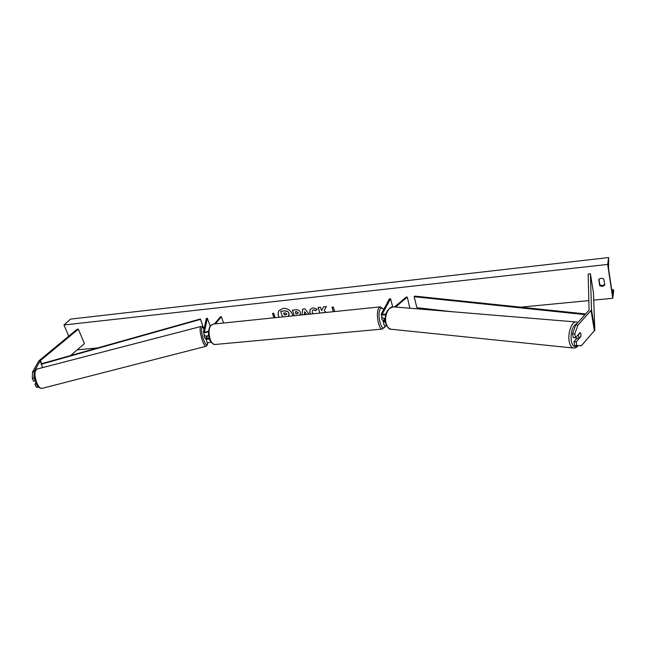 <?xml version="1.0" encoding="UTF-8"?>
<svg xmlns="http://www.w3.org/2000/svg" width="646" height="646" viewBox="0 0 646 646"><rect width="100%" height="100%" fill="white"/><g stroke="black" fill="none" stroke-linecap="round" stroke-linejoin="round"><path stroke-width="0.97" d="M209.264 338.431L206.881 338.367L207.051 336.671M207.172 336.639L207.051 335.96L206.833 337.737L205.832 338.116M209.401 338.859C207.487 339.441 206.284 339.408 205.799 338.762L205.864 337.987M211.024 342.105C208.933 342.84 207.592 342.856 207.019 342.154L206.995 342.081M208.674 338.601L208.949 337.252M208.585 330.849C206.881 332.028 205.525 332.327 204.507 331.745L207.358 318.236L206.3 318.518L203.425 332.149C204.33 332.948 206.026 332.747 208.513 331.551M223.581 323.008L221.4 316.742L220.423 316.847L214.415 323.953M221.4 316.742L215.401 323.856M210.16 326.125L207.358 318.236M204.629 335.492L204.653 335.565C205.218 336.243 206.542 336.227 208.626 335.508M38.93 360.799L77.092 329.266L78.352 329.185L40.31 360.67L34.198 371.539L33.972 378.023L32.3 378.459L32.534 371.975L38.93 360.799M38.752 387.196L36.265 387.14L34.981 384.338L36.499 383.95M36.265 387.14L37.928 386.712L37.379 385.509M70.519 355.575L84.456 343.656L78.352 329.185M32.3 378.459L33.584 381.277L35.264 380.841L33.972 378.023M35.901 382.634L34.981 384.338M32.534 371.975L34.198 371.539M575.449 337.729L574.787 333.934L577.92 325.14L575.691 324.946L572.558 333.724L573.22 337.519L575.449 337.729L580.108 332.553L580.964 334.039L580.802 336.663L576.159 341.855L576.813 345.626L574.593 345.408L573.939 341.637L576.159 341.855M576.813 345.626L581.432 345.691L594.813 330.195L593.472 292.937L590.396 273.759L591.51 309.91L577.92 325.14M575.691 324.946L589.095 310.128L588.151 274.082L590.396 273.759M577.104 338.108L573.939 341.637M572.558 333.724L574.787 333.934M384.12 325.164L386.801 326.028M383.611 320.125L383.135 321.49L385.428 322.297M385.121 319.399L384.354 321.151L385.315 321.676M409.847 308.231L407.303 297.128L395.505 307.044M392.679 306.866L390.555 298.727L389.393 298.848L381.18 314.19C381.77 315.087 383.28 315.216 385.71 314.562M390.555 298.727L382.4 313.851C382.925 314.521 384.087 314.545 385.888 313.924M394.488 306.955L406.294 297.047L407.303 297.128M385.121 318.704L382.174 317.889M381.729 316.249C381.56 318.43 381.891 319.794 382.739 320.343L382.779 320.343M383.53 320.263L384.604 320.028L383.99 318.761M385.121 319.076L384.604 320.028M204.047 333.885L204.306 337.123L205.097 338.359M206.09 336.065L206.833 337.737M292.775 315.878C291.588 310.96 288.415 308.433 283.247 308.303L279.153 310.524C277.788 312.527 277.74 314.78 278.999 317.299M279.193 310.468C277.853 312.494 277.837 314.772 279.137 317.283M604.777 285.241L602.387 286.42L599.714 285.758L598.729 279.508C600.231 278.111 601.919 277.933 603.808 278.967L604.777 285.241M604.68 284.636L602.508 285.589L599.843 284.926L598.955 279.274M310.435 314.061L309.749 312.616L310.145 309.369L312.971 307.827L317.146 309.176L315.749 310.71L313.576 309.935L312.373 310.605L312.188 312.341L313.124 313.778M316.387 313.447L317.008 313.383M294.108 315.741L292.38 310.177L295.997 309.797C298.25 309.612 299.728 310.46 300.414 312.325L300.204 314.489L299.397 315.2M326.23 312.43L324.147 310.516L326.383 306.575L323.517 306.874L321.538 310.581L320.529 307.197L318.131 307.448L319.81 313.092M322.709 312.793L322.968 312.349L323.371 312.721M68.734 336.17L63.954 324.995L70.527 319.108L608.661 257.552L608.548 268.752L612.125 292.436L612.529 293.898L613.345 289.715L613.7 291.071L612.771 298.29L593.739 300.124M588.853 300.592L520.652 307.165M97.748 347.903L77.173 349.882M612.771 298.29L607.652 264.416L63.954 324.995M273.928 317.824L272.507 313.407L273.751 313.27L275.164 317.695M333.36 311.695L332.028 307.133L333.344 306.987L334.668 311.558M301.965 314.933L302.683 309.079L304.944 308.836L309.103 314.198M607.652 264.416L608.661 257.552M599.843 284.926L599.714 285.758M282.488 316.936L280.711 311.324L284.741 310.799L287.753 311.404L289.028 313.367L288.382 316.33M287.753 311.404L289.109 313.262L288.851 315.369M280.711 311.324L284.66 310.904L287.68 311.509M274.041 317.808L272.62 313.391M333.457 311.687L332.125 307.116M322.968 312.349L323.541 312.704M318.236 307.439L319.915 313.084M323.533 306.874L321.538 310.581M298.097 312.672L296.409 311.735L295.311 311.848L295.989 314.021L298.024 313.471L298.177 312.567L296.49 311.622L295.311 311.848M298.056 313.415L298.105 312.696M300.245 314.432L299.211 315.216M294.221 315.733L292.485 310.169M310.581 314.045L309.822 312.511L310.177 309.313M317.129 309.159L315.749 310.71M315.821 310.597L313.649 309.822L312.406 310.556M304.379 314.093L306.277 313.899L304.621 311.663L304.379 314.093M304.621 311.663L306.277 313.899M302.029 314.925L302.748 309.071M286.735 313.754L285.169 312.89L283.651 313.052L284.272 315.014L286.663 314.465L286.735 313.754M283.755 313.035L284.345 314.901L286.695 314.408M578.202 334.668L579.074 338.294L580.907 336.243L580.964 334.039L580.043 332.625M578.453 334.693L580.294 332.65M579.074 338.294L577.056 338.165M575.473 337.705L576.095 338.092M42.596 367.606L41.328 363.795L200.405 318.979L203.878 328.838M203.506 328.208L200.405 318.979M41.11 364.287L200.349 319.423M585.744 313.948L414.877 296.134L414.151 296.708L416.88 307.666L452.119 311.727M585.115 314.634L414.151 296.708M41.328 363.795L40.06 360.969M41.78 363.674L40.399 360.589M594.401 330.978L591.098 310.678M594.821 330.001L591.518 309.725M384.62 321.458L384.418 320.707M382.666 314.15L382.464 313.407M380.131 306.874L213.333 324.066L211.105 325.309C206.752 329.791 209.99 345.239 215.086 344.48L215.344 344.455M383.53 309.458C382.295 307.625 381.18 307.512 380.187 309.119C376.731 314.683 381.713 333.094 384.838 326.505L385.105 325.931M382.456 329.056L382.27 329.08C378.54 329.735 375.633 312.834 378.701 308.126L380.308 306.858L383.635 309.272M206.009 346.304L41.974 388.383C39.277 388.23 37.363 386.566 36.224 383.393C33.519 375.165 33.786 370.392 37.016 369.06C34.262 371.095 34.262 375.891 37.008 383.449C38.671 386.906 40.327 388.545 41.974 388.383L42.119 388.343M203.975 329.145C201.019 323.396 200.72 332.165 203.676 340.062C205.896 345.497 207.156 346.313 207.455 342.525M207.511 342.55C207.673 344.56 207.148 345.82 205.929 346.321C204.984 346.296 203.829 344.471 202.464 340.846C200.01 333.013 199.477 328.241 200.866 326.529C202.077 326.367 203.119 327.207 203.991 329.056M613.345 289.715L611.738 289.876M577.702 345.642C574.674 347.952 572.509 346.353 571.226 340.854C570.555 331.656 572.461 325.899 576.943 323.573M577.912 322.515L576.402 321.999C571.976 320.876 567.463 332.916 569.183 341.443C569.95 345.352 571.339 347.54 573.365 348.032L391.072 329.234C388.771 328.757 387.132 326.828 386.155 323.452C383.942 316.072 388.634 305.824 393.656 306.89L576.022 321.966M391.516 329.282L391.072 329.234C389.401 329.621 387.584 327.603 385.63 323.186C384.273 314.166 386.809 308.723 393.236 306.858M207.019 342.154L205.799 338.762M204.653 335.565L203.425 332.149M384.136 325.229L383.135 321.49M382.19 317.953L381.18 314.19M385.282 325.972L384.766 327.199L382.27 329.08L215.086 344.48C207.14 342.873 207.334 330.033 210.572 325.576L213.099 324.09M382.739 320.343L383.449 320.279M205.081 338.367L205.735 338.197M37.016 369.06L200.793 326.545M613.385 289.61L611.722 289.779M576.838 338.165L576.006 338.084M578.218 345.65C576.846 347.419 575.223 348.21 573.365 348.032"/></g></svg>

